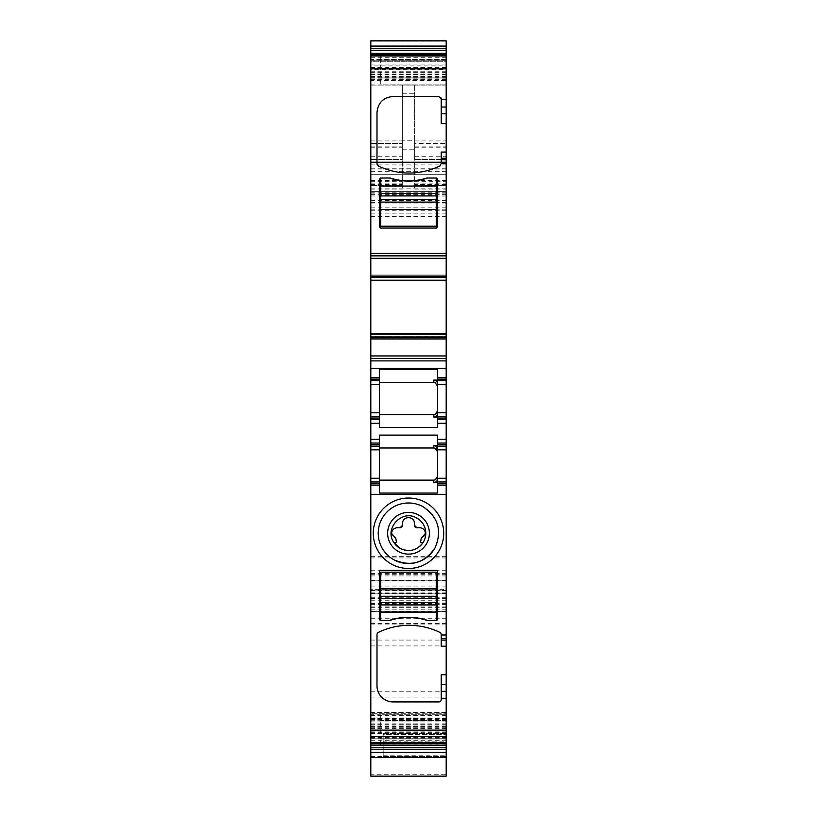 <?xml version="1.0" encoding="UTF-8"?>
<svg xmlns="http://www.w3.org/2000/svg" width="817" height="817" viewBox="0 0 817 817"><rect width="100%" height="100%" fill="white"/><g stroke="black" fill="none" stroke-linecap="round" stroke-linejoin="round"><path stroke-width="0.61" stroke-dasharray="4.08 3.06" d="M395.775 538.393L395.775 539.434A6.209 6.209 0 0 0 396.643 542.6L393.937 542.6C383.786 528.609 402.127 508.93 416.793 518.08A17.3 17.3 0 0 1 423.063 542.6L420.357 542.6A6.209 6.209 0 0 0 421.225 539.434L421.225 538.393M422.297 537.167A3.707 3.707 0 0 0 425.483 533.358A5.872 5.872 0 0 0 421.47 527.996M421.378 527.966A5.872 5.872 0 0 0 419.621 527.7L416.844 527.7M409.399 517.58A5.872 5.872 0 0 1 414.372 523.37L414.372 525.229M409.348 517.57A5.872 5.872 0 0 0 405.436 518.366M405.314 518.448A5.872 5.872 0 0 0 402.628 523.37L402.628 525.229M391.874 531.54A5.872 5.872 0 0 1 397.379 527.7L400.156 527.7M391.843 531.612A5.872 5.872 0 0 0 391.517 533.358A3.707 3.707 0 0 0 394.703 537.167M393.988 559.829A30.27 30.27 0 0 1 381.937 518.744A30.27 30.27 0 0 1 423.012 506.693A30.27 30.27 0 0 1 435.134 547.645M441.241 646.318L441.241 634.595A2.471 2.471 0 0 0 439.852 632.378A70.436 70.436 0 0 0 378.383 632.378A2.471 2.471 0 0 0 376.994 634.595L376.994 685.861A16.064 16.064 0 0 0 393.059 701.926L438.77 701.926A2.471 2.471 0 0 0 441.241 699.454L441.241 674.74M446.184 69.639L446.184 84.1L370.816 84.1L370.816 85.091L446.184 85.091L446.184 80.454L370.816 80.454L370.816 60.233L370.816 61.796L446.184 61.796L446.184 60.244L446.184 69.639L370.816 69.639M446.184 59.549L446.184 61.806L370.816 61.806L370.816 59.549L446.184 59.549L446.184 65.146L370.816 65.146L370.816 80.454M446.184 280.078L370.816 280.078L446.184 280.262L446.184 275.012L446.184 280.507M446.184 333.765L446.184 336.829L370.816 336.829L370.816 334.01L446.184 334.01L446.184 336.829M446.184 338.003L446.184 339.269L446.184 338.003L370.816 338.003L446.184 338.003M446.184 742.929L446.184 728.56L370.816 728.56L370.816 713.292L446.184 713.272L370.816 713.292L370.816 742.939M446.184 745.104L446.184 728.56M370.816 713.292L370.816 714.283L446.184 714.283L380.702 714.283L380.702 738.997L380.702 714.283L446.184 714.283L446.184 713.292L446.184 745.175L380.702 745.175L446.184 745.175M370.816 742.592L446.184 742.592L446.184 713.292M446.184 757.533L446.184 712.7L446.184 757.533M446.184 774.25L446.184 776.13L370.816 776.13L370.816 580.213L370.816 582.041L446.184 582.041L446.184 774.25L370.816 774.25M370.816 40.85L370.816 623.708L370.816 589.302L446.184 589.302L446.184 582.041M446.184 589.302L446.184 40.85M446.184 162.154L370.816 162.573L370.816 161.95L446.184 162.154M446.184 80.454L446.184 65.146M446.184 59.396L446.184 84.11L446.184 59.396L380.702 59.396L380.702 53.217L446.184 53.217L380.702 53.217L380.702 84.11L446.184 84.11L380.702 84.11L380.702 59.396L446.184 59.396M446.184 712.373L446.184 618.724L446.184 718.552L446.184 712.373L370.816 712.373L370.816 618.724L370.816 712.373M370.816 589.302L370.816 582.041M446.184 757.247L370.816 757.247L370.816 718.878L446.184 718.878M446.184 756.573L370.816 756.573L370.816 718.878M370.816 742.929L370.816 728.56M370.816 333.765L370.816 336.829M370.816 59.549L370.816 65.146M370.816 60.233L446.184 60.244L370.816 60.233M380.702 620.369A1.236 1.236 0 0 1 379.466 619.133L379.466 571.563A1.236 1.236 0 0 1 380.702 570.327L436.298 570.327A1.236 1.236 0 0 1 437.534 571.563L437.534 619.133A1.236 1.236 0 0 1 436.298 620.369L436.298 572.186L380.702 572.186L380.702 620.369L390.077 620.369A59.927 59.927 0 0 1 426.923 620.369L436.298 620.369M441.241 98.939L441.241 123.643M441.037 97.938L438.77 96.467L393.059 96.467C383.306 97.407 377.944 102.758 376.994 112.521L376.994 163.788M377.209 164.789L378.383 166.014C398.87 175.4 419.366 175.4 439.852 166.014L441.241 163.788L441.241 152.064M370.816 255.864L446.184 255.864M446.184 275.012L370.816 275.012L446.184 275.012M446.184 339.269L370.816 339.269L446.184 339.269M370.816 358.418L446.184 358.418M437.534 377.566L446.184 377.566M437.534 380.661L446.184 380.661M446.184 416.496L437.534 416.496M437.534 419.581L446.184 419.581M446.184 443.059L437.534 443.059M437.534 446.143L446.184 446.143M446.184 481.979L437.534 481.979M446.184 485.073L437.534 485.073M383.173 741.856L383.173 756.746L383.173 733.656L383.173 734.442L446.184 734.442L383.173 734.442L383.173 741.856L446.184 741.856M370.816 580.213L446.184 580.213L370.816 580.213M370.816 593.193L446.184 593.193L370.816 593.193M370.816 611.657L446.184 611.657L370.816 611.657M370.816 590.099L446.184 590.099L370.816 590.099M370.816 191.607L446.184 191.607L370.816 191.607M370.816 174.307L446.184 174.307L370.816 174.307M370.816 162.573L446.184 162.573L370.816 162.573M370.816 200.257L446.184 200.257M402.321 140.738L402.321 189.064L402.321 181.721L402.321 185.428L370.816 185.428L402.321 185.428L402.321 143.414L402.321 159.478L370.816 159.478L402.321 159.478L402.321 85.029L402.321 140.738L414.679 140.738L414.679 189.064L414.679 181.721L414.679 184.652L446.184 184.652M402.321 85.029L414.679 85.029L414.679 159.478L414.679 143.414L446.184 143.414L414.679 143.414L414.679 185.428L446.184 185.428L414.679 185.428L414.679 184.652M414.679 159.478L446.184 159.478L414.679 159.478M380.702 745.175L380.702 738.997L380.702 745.175M379.466 435.093L379.466 480.13L433.827 480.13C436.074 479.916 437.309 478.68 437.534 476.423L437.534 435.093M379.466 493.029L379.466 480.13M370.816 485.073L379.466 485.073M437.534 476.423L437.534 493.029M370.816 446.143L379.466 446.143M379.466 443.059L370.816 443.059M370.816 419.581L379.466 419.581M379.466 416.496L370.816 416.496M370.816 380.661L379.466 380.661M370.816 377.566L379.466 377.566L379.466 369.611M370.816 143.414L402.321 143.414L370.816 143.414M427.495 620.369A59.927 59.927 0 0 0 389.505 620.369A59.927 59.927 0 0 1 427.495 620.369M390.077 178.014L380.702 178.014A1.236 1.236 0 0 0 379.466 179.25L379.466 226.82A1.236 1.236 0 0 0 380.702 228.055L436.298 228.055A1.236 1.236 0 0 0 437.534 226.82L437.534 179.25A1.236 1.236 0 0 0 436.298 178.014L426.923 178.014M437.534 369.611L437.534 410.931C437.309 413.188 436.074 414.423 433.827 414.638L379.466 414.638L379.466 382.509L433.827 382.509M379.466 379.119L379.466 382.509M437.534 427.546L437.534 410.931M379.466 427.546L379.466 414.638M414.679 85.029L414.679 140.738M379.466 448.002L433.827 448.002M436.298 186.051L436.298 178.014M436.298 226.207L380.702 226.207L380.702 178.014M389.505 178.014A59.927 59.927 0 0 0 427.495 178.014A59.927 59.927 0 0 1 389.505 178.014M446.184 83.038L370.816 83.038M446.184 80.097L370.816 80.097M446.184 79.668L370.816 79.668M446.184 76.512L370.816 76.512M446.184 72.386L370.816 72.386M446.184 71.937L370.816 71.937M446.184 69.823L370.816 69.823M370.816 60.989L446.184 60.989M370.816 57.701L446.184 57.701M446.184 276.279L370.816 276.279L446.184 276.279M446.184 277.453L370.816 277.453M446.184 334.194L370.816 334.194M370.816 740.682L446.184 740.682M370.816 738.844L446.184 738.844M370.816 736.597L446.184 736.597L370.816 736.587M370.816 738.149L446.184 738.149L370.816 738.149M370.816 737.394L446.184 737.394M446.184 728.744L370.816 728.744M446.184 726.446L370.816 726.446M446.184 725.996L370.816 725.996M446.184 721.881L370.816 721.881M446.184 718.725L370.816 718.725M446.184 718.286L370.816 718.286M446.184 715.355L370.816 715.355M446.184 717.939L370.816 717.939M446.184 719.46L370.816 719.46M446.184 720.737L370.816 720.737M446.184 723.893L370.816 723.893M446.184 724.322L370.816 724.322M446.184 727.263L370.816 727.263M446.184 730.715L370.816 730.715M446.184 731.133L370.816 731.133M446.184 733.247L370.816 733.247M446.184 733.441L370.816 733.441M370.816 744.89L446.184 744.89M370.816 712.741L446.184 712.741M370.816 732.716L446.184 732.716M383.173 756.287L446.184 756.287M383.173 733.656L446.184 733.656M383.173 749.761L446.184 749.761M383.173 755.929L446.184 755.929M383.173 756.746L446.184 756.746L383.173 756.756M383.173 756.43L446.184 756.43M370.816 749.587L446.184 749.587M370.816 623.831L446.184 623.831M370.816 598.483L446.184 598.483M370.816 580.366L446.184 580.366M370.816 593.479L446.184 593.479M370.816 606.929L446.184 606.929M370.816 611.351L446.184 611.351M370.816 623.585L446.184 623.585M370.816 603.6L446.184 603.6M370.816 597.768L446.184 597.768M370.816 580.897L446.184 580.897M370.816 575.924L446.184 575.924M370.816 598.33L446.184 598.33M370.816 609.186L446.184 609.186M370.816 607.368L446.184 607.368M370.816 604.386L446.184 604.386M370.816 602.966L446.184 602.966M370.816 600.25L446.184 600.25M370.816 592.917L446.184 592.917M370.816 590.487L446.184 590.487M370.816 586.055L446.184 586.055M370.816 573.411L446.184 573.411M370.816 570.215L446.184 570.215M370.816 557.95L446.184 557.95M370.816 556.346L446.184 556.346M370.816 216.352L446.184 216.352M370.816 213.155L446.184 213.155M370.816 202.463L446.184 202.463M370.816 196.07L446.184 196.07M370.816 193.895L446.184 193.895M370.816 195.069L446.184 195.069M370.816 207.824L446.184 207.824M370.816 209.857L446.184 209.857M370.816 203.944L446.184 203.944M370.816 200.819L446.184 200.819M370.816 194.691L446.184 194.691M370.816 180.486L446.184 180.486M370.816 171.345L446.184 171.345M370.816 164.911L446.184 164.911M370.816 165.044L446.184 165.044M370.816 168.751L446.184 168.751M370.816 169.926L446.184 169.926M370.816 188.819L446.184 188.819M370.816 192.792L446.184 192.792M402.321 149.777L414.679 149.777M414.679 189.064L446.184 189.064M370.816 189.064L402.321 189.064M414.679 183.141L446.184 183.141M414.679 147.234L446.184 147.234M414.679 146.172L446.184 146.172M414.679 156.721L446.184 156.721M414.679 140.943L446.184 140.943M370.816 53.493L446.184 53.493M370.816 140.943L402.321 140.943M370.816 41.146L446.184 41.146M370.816 55.791L446.184 55.791M446.184 64.951L370.816 64.951M446.184 67.249L370.816 67.249M446.184 67.668L370.816 67.668M446.184 71.13L370.816 71.13M446.184 74.061L370.816 74.061M446.184 74.5L370.816 74.5M446.184 77.656L370.816 77.656M446.184 78.922L370.816 78.922M380.702 77.932L446.184 77.932L380.702 77.932M446.184 720.461L380.702 720.461L446.184 720.461M380.702 738.997L446.184 738.997L380.702 738.997M370.816 645.91L446.184 645.91M370.816 718.511L446.184 718.511M370.816 697.075L446.184 697.075M370.816 691.233L446.184 691.233M370.816 624.903L446.184 624.903M370.816 618.765L446.184 618.765M370.816 640.068L446.184 640.068M370.816 156.721L402.321 156.721M370.816 146.172L402.321 146.172M370.816 147.234L402.321 147.234M370.816 183.141L402.321 183.141M370.816 184.652L402.321 184.652M402.321 93.741L414.679 93.741M446.184 85.111L370.816 85.111M370.816 712.7L446.184 712.7M383.173 755.766L446.184 755.766M370.816 623.708L446.184 623.708M370.816 574.719L446.184 574.719M370.816 590.722L446.184 590.722M370.816 210.755L446.184 210.755M370.816 161.95L446.184 161.95L370.816 161.95M414.679 181.721L446.184 181.721M370.816 718.552L446.184 718.552M370.816 618.724L446.184 618.724M370.816 185.428L402.321 185.428M370.816 181.721L402.321 181.721"/><path stroke-width="1.23" d="M394.703 537.167L391.517 533.358C391.956 529.906 393.917 528.017 397.379 527.7L400.156 527.7A2.471 2.471 0 0 0 402.628 525.229L402.628 523.37C402.27 515.793 414.73 515.813 414.372 523.37L414.372 525.229A2.471 2.471 0 0 0 416.844 527.7L419.621 527.7C423.094 528.027 425.044 529.906 425.483 533.358L422.297 537.167A1.236 1.236 0 0 0 421.225 538.393L420.357 542.6L423.063 542.6C416.966 550.505 409.348 552.455 400.207 548.442L393.937 542.6C383.786 528.609 402.127 508.93 416.793 518.08A17.3 17.3 0 0 1 420.234 545.97C414.086 551.067 407.417 551.894 400.207 548.442A17.3 17.3 0 0 1 393.937 542.6L396.643 542.6L395.775 538.393A1.236 1.236 0 0 0 394.703 537.167L395.775 538.393M398.492 551.567A20.864 20.864 0 0 0 426.811 543.264A20.864 20.864 0 0 0 418.508 514.945A20.864 20.864 0 0 0 390.189 523.258A20.864 20.864 0 0 0 398.492 551.567M435.134 547.645A30.27 30.27 0 0 1 393.988 559.829A30.27 30.27 0 0 1 381.937 518.744A30.27 30.27 0 0 1 423.012 506.693C438.28 517.09 442.303 530.784 435.063 547.778C424.677 563.046 410.982 567.059 393.988 559.829M400.156 527.7L402.628 525.229M414.372 525.229L416.844 527.7M422.297 537.167L421.225 538.393M425.381 502.353A35.213 35.213 0 0 0 377.597 516.375A35.213 35.213 0 0 0 391.619 564.169A35.213 35.213 0 0 0 439.403 550.147A35.213 35.213 0 0 0 425.381 502.353M441.241 698.749L441.241 699.454A2.471 2.471 0 0 1 438.77 701.926L393.059 701.926A16.064 16.064 0 0 1 376.994 685.861L376.994 634.595A2.471 2.471 0 0 1 378.383 632.378A70.436 70.436 0 0 1 439.852 632.378A2.471 2.471 0 0 1 441.241 634.595L441.241 646.318L446.184 646.318L446.184 691.366L441.241 691.366L441.241 698.749L446.184 698.749L446.184 691.366M446.184 646.318L446.184 485.073L437.534 485.073L437.534 493.029L379.466 493.029L379.466 485.073L370.816 485.073L370.816 494.336L446.184 494.336M370.816 730.132L446.184 730.132L446.184 742.929L370.816 742.939L370.816 494.336M446.184 730.132L446.184 698.749M437.534 619.133A1.236 1.236 0 0 1 436.298 620.369L426.923 620.369A59.927 59.927 0 0 0 390.077 620.369L380.702 620.369A1.236 1.236 0 0 1 379.466 619.133L379.466 571.563A1.236 1.236 0 0 1 380.702 570.327L436.298 570.327A1.236 1.236 0 0 1 437.534 571.563L437.534 619.133M446.184 674.74L441.241 674.74L441.241 691.366M446.184 280.231L370.816 280.231L370.816 53.289L446.184 53.289L446.184 280.507L370.816 280.507L370.816 355.946L446.184 355.946L446.184 334.041L370.816 334.041M446.184 334.041L446.184 280.507M370.816 443.059L379.466 443.059L379.466 478.272L370.816 478.272L370.816 419.581L379.466 419.581L379.466 412.789L370.816 412.789L370.816 358.418L446.184 358.418L446.184 355.946M446.184 358.418L446.184 380.661L437.534 380.661L437.534 377.566L446.184 377.566M446.184 418.038L437.534 418.038L437.534 419.581L446.184 419.581L446.184 380.661M446.184 419.581L446.184 439.352L437.534 439.352L437.534 435.093L379.466 435.093L379.466 439.352L370.816 439.352M446.184 478.272L437.534 478.272L437.534 481.979L446.184 481.979L446.184 439.352M446.184 481.979L446.184 485.073M370.816 757.533L370.816 742.939L446.184 742.939L446.184 776.15L370.816 776.15L370.816 757.533L446.184 757.533M370.816 53.289L370.816 40.85L446.184 40.85L446.184 53.289M446.184 745.175L370.816 745.104M370.816 756.573L370.816 757.247M370.816 478.272L370.816 485.073M370.816 419.581L370.816 412.789M370.816 358.418L370.816 355.946M370.816 55.454L446.184 55.454L370.816 55.444M446.184 123.643L441.241 123.643L441.241 98.939L438.77 96.467L393.059 96.467C383.306 97.407 377.944 102.758 376.994 112.521L376.994 163.788L378.383 166.014C398.87 175.4 419.366 175.4 439.852 166.014L441.241 163.41L446.184 163.41M379.466 226.82L380.702 228.055L436.298 228.055L437.534 226.82L437.534 179.25L436.298 178.014L426.923 178.014C414.638 181.885 402.352 181.885 390.077 178.014L380.702 178.014L379.466 179.25L379.466 226.82M441.241 98.939L441.037 97.938M376.994 163.788L377.209 164.789M441.241 163.41L441.241 152.064L446.184 152.064M370.816 255.864L446.184 255.864M446.184 280.262L370.816 280.262M446.184 334.01L370.816 334.01M370.816 377.566L379.466 377.566L379.466 369.611L437.534 369.611L437.534 377.566M446.184 412.789L437.534 412.789L437.534 380.661M437.534 412.789L437.534 416.496L446.184 416.496M437.534 418.038L437.534 416.496M437.534 419.581L437.534 427.546L379.466 427.546L379.466 419.581M446.184 443.059L437.534 443.059L437.534 439.352M437.534 443.059L437.534 446.143L446.184 446.143M437.534 478.272L437.534 446.143M437.534 481.979L437.534 485.073M370.816 752.304L446.184 752.304M370.816 46.089L446.184 46.089M379.466 443.059L379.466 439.352M379.466 478.272L379.466 485.073M437.534 482.541L433.827 482.541C436.084 482.316 437.32 481.08 437.534 478.823M437.534 476.423L435.277 479.834L433.827 480.13L379.466 480.13M370.816 481.979L379.466 481.979L370.816 481.979M379.466 446.143L370.816 446.143M379.466 416.496L370.816 416.496M379.466 412.789L379.466 380.661L370.816 380.661M379.466 380.661L379.466 377.566L379.466 379.119L370.816 379.119M436.298 604.927L436.298 572.186L380.702 572.186L380.702 612.341L436.298 612.341L436.298 604.927L380.702 604.927M436.298 620.369L436.298 612.341M389.505 620.369C402.168 616.263 414.832 616.263 427.495 620.369A59.927 59.927 0 0 0 389.505 620.369M380.702 620.369L380.702 612.341M390.077 178.014A59.927 59.927 0 0 0 426.923 178.014M435.298 382.816L437.534 386.216L435.277 382.805L433.827 382.509L379.466 382.509M437.534 380.099L433.827 380.099L433.827 382.509L435.277 382.805M437.534 417.058L433.827 417.058L433.827 414.638L379.466 414.638M379.466 448.002L433.827 448.002C436.084 448.227 437.32 449.462 437.534 451.709L435.277 448.298L433.827 448.002L433.827 445.592L437.534 445.592M437.534 449.309C437.32 447.052 436.084 445.806 433.827 445.592M436.298 596.277L380.702 596.277M436.298 226.207L380.702 226.207L380.702 209.52L436.298 209.52L436.298 226.207L436.298 186.051L380.702 186.051L380.702 202.105L436.298 202.105L436.298 178.014M380.702 209.52L380.702 202.105M380.702 178.014L380.702 186.051M427.495 178.014A59.927 59.927 0 0 1 389.505 178.014C402.168 182.13 414.832 182.13 427.495 178.014M436.298 209.52L436.298 202.105M437.534 383.816C437.32 381.559 436.084 380.324 433.827 380.099M437.534 410.931L435.277 414.342L433.827 414.638M437.534 413.331C437.32 415.587 436.084 416.833 433.827 417.058M380.702 193.455L436.298 193.455M441.241 634.983L446.184 634.983M446.184 638.69L441.241 638.69M370.816 742.418L446.184 742.418M441.241 684.585L446.184 684.585M446.184 640.14L441.241 640.14M370.816 55.975L446.184 55.975M370.816 68.25L446.184 68.25M441.241 99.633L446.184 99.633M370.816 253.393L446.184 253.393M441.241 107.017L446.184 107.017M441.241 113.798L446.184 113.798M441.241 158.243L446.184 158.243M441.241 159.703L446.184 159.703M370.816 258.335L446.184 258.335M370.816 276.156L446.184 276.156M370.816 277.331L446.184 277.331M446.184 333.765L370.816 333.765M370.816 336.951L446.184 336.951M370.816 338.126L446.184 338.126M370.816 360.889L446.184 360.889M370.816 368.304L446.184 368.304M437.534 379.119L446.184 379.119M437.534 384.368L446.184 384.368M437.534 423.288L446.184 423.288M370.816 423.288L379.466 423.288M446.184 444.601L437.534 444.601M437.534 449.85L446.184 449.85M437.534 483.521L446.184 483.521M370.816 743.552L446.184 743.552M370.816 747.78L446.184 747.78M370.816 749.628L446.184 749.628M370.816 48.765L446.184 48.765M370.816 50.613L446.184 50.613M370.816 54.841L446.184 54.841M433.827 480.13L433.827 482.541M379.466 483.521L370.816 483.521M379.466 449.85L370.816 449.85M370.816 444.601L379.466 444.601M370.816 418.038L379.466 418.038M370.816 384.368L379.466 384.368M436.298 588.863L380.702 588.863M436.298 598.749L380.702 598.749M436.298 602.456L380.702 602.456M380.702 199.634L436.298 199.634M380.702 195.927L436.298 195.927"/></g></svg>
